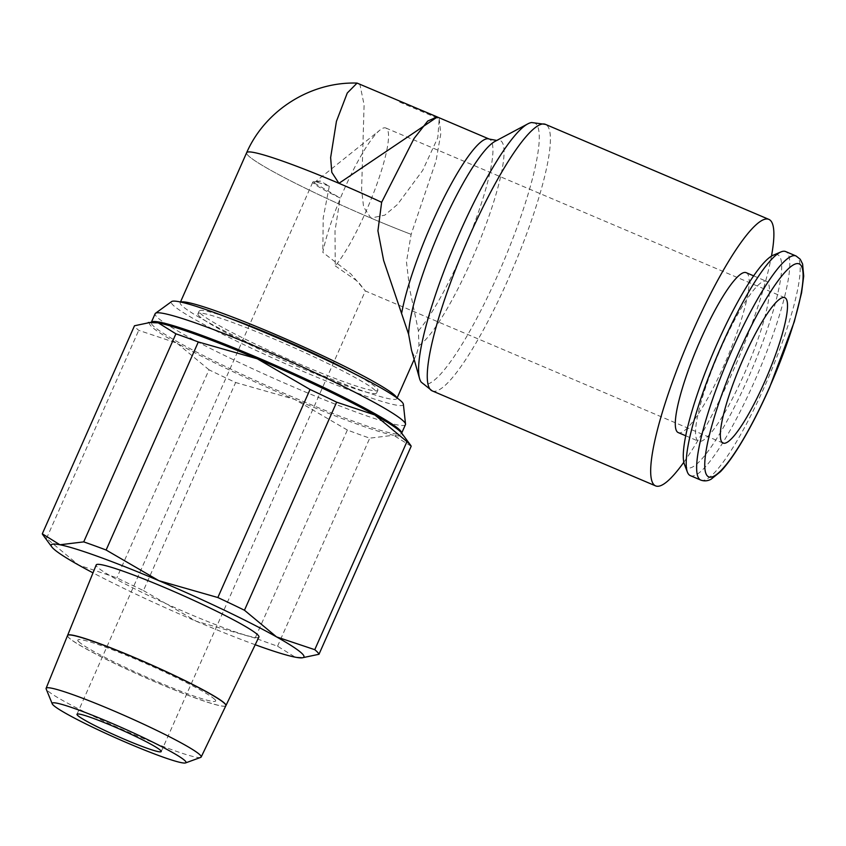 <?xml version="1.0" encoding="UTF-8"?>
<svg xmlns="http://www.w3.org/2000/svg" width="846" height="846" viewBox="0 0 846 846"><rect width="100%" height="100%" fill="white"/><g stroke="black" fill="none" stroke-linecap="round" stroke-linejoin="round"><path stroke-width="0.63" stroke-dasharray="4.23 3.17" d="M225.903 705.638A86.588 6.99 23.9 0 1 151.096 680.089A86.588 6.99 23.9 0 1 68.399 637.218M258.908 637.038A88.978 7.191 23.9 0 1 182.038 610.78A88.978 7.191 23.9 0 1 97.068 566.735A88.978 7.191 23.9 0 1 96.222 564.938M200.682 757.403A84.801 6.853 23.9 0 1 124.764 730.616A84.801 6.853 23.9 0 1 46.921 690.008A84.801 6.853 23.9 0 1 46.16 688.93M67.543 635.536A86.588 6.99 -156.1 0 0 68.367 637.281A86.588 6.99 -156.1 0 0 151.064 680.142A86.588 6.99 -156.1 0 0 225.871 705.691M411.177 446.223L393.538 435.267A138.205 11.167 -156.1 0 0 401.649 433.078A136.893 11.061 23.9 0 1 401.596 433.332A136.893 11.061 23.9 0 1 294.926 397.948A136.893 11.061 23.9 0 1 152.576 325.192A136.893 11.061 23.9 0 1 151.286 322.411A136.893 11.061 23.9 0 1 151.413 322.199A138.205 11.167 -156.1 0 0 150.852 325.879A138.205 11.167 -156.1 0 0 176.941 343.148L138.723 330.352A151.371 12.225 23.9 0 1 135.878 327.74A151.371 12.225 23.9 0 1 134.493 325.763M277.562 646.207L369.755 438.154A151.371 12.225 23.9 0 1 347.357 430.022L255.164 638.074A151.371 12.225 -156.1 0 0 277.562 646.207L295.201 657.162L305.195 657.522M42.924 534.894A151.371 12.225 -156.1 0 0 43.675 535.793A151.371 12.225 -156.1 0 0 46.519 538.405L78.604 565.043L116.822 577.85A151.371 12.225 -156.1 0 0 143.439 590.561L235.632 382.508A151.371 12.225 23.9 0 1 209.015 369.797L116.822 577.85M46.519 538.405L138.723 330.352M198.873 315.738A97.734 7.889 23.9 0 1 197.953 313.75A97.734 7.889 23.9 0 1 282.278 342.524A97.734 7.889 23.9 0 1 375.73 390.958A97.734 7.889 23.9 0 1 376.66 392.946A97.734 7.889 23.9 0 1 292.325 364.171A97.734 7.889 23.9 0 1 198.873 315.738M352.613 372.8A97.734 7.889 23.9 0 1 376.935 388.24A97.734 7.889 23.9 0 1 377.855 390.228A97.734 7.889 23.9 0 1 293.53 361.454A97.734 7.889 23.9 0 1 200.079 313.02A97.734 7.889 23.9 0 1 199.159 311.032A97.734 7.889 23.9 0 1 229.023 318.033M405.456 424.607A136.893 11.061 23.9 0 1 287.333 384.306A136.893 11.061 23.9 0 1 156.436 316.467A136.893 11.061 23.9 0 1 155.146 313.686M403.373 404.261A126.879 10.247 23.9 0 1 296.534 368.57A126.879 10.247 23.9 0 1 172.499 304.528A126.879 10.247 23.9 0 1 171.622 301.557M209.015 369.797L176.941 343.148A138.205 11.167 -156.1 0 0 294.567 399.344A138.205 11.167 -156.1 0 0 393.538 435.267L369.755 438.154M437.107 116.907L398.202 100.41A109.25 19.913 113 0 1 399.069 101.129A109.25 19.913 113 0 1 399.809 102.154L439.201 118.905L437.816 137.634L422.672 170.437L397.461 204.499L384.782 215.148L370.939 218.078A118.461 9.57 -156.1 0 0 411.145 234.353A118.461 9.57 23.9 0 1 247.762 155.114A118.461 9.57 23.9 0 1 246.641 152.703A118.461 9.57 -156.1 0 0 370.939 218.078L363.59 206.974L361.602 189.684L364.097 104.777L359.973 84.769L358.239 83.342M439.201 118.905L440.766 133.954L436.028 160.952L411.145 234.353L406.461 261.848L409.601 288.655L418.389 330.839L418.982 345.506L416.666 353.818L413.779 355.415L411.526 350.233M180.875 302.085A118.461 9.57 -156.1 0 0 180.198 302.635A118.461 9.57 -156.1 0 0 181.319 305.046A118.461 9.57 -156.1 0 0 294.588 363.748A118.461 9.57 -156.1 0 0 396.816 398.625A118.461 9.57 -156.1 0 0 396.763 397.747M421.202 382.128A141.864 25.856 113 0 0 421.657 382.688A141.864 25.856 113 0 0 498.104 274.231A141.864 25.856 113 0 0 536.237 124.14A141.864 25.856 113 0 0 531.605 122.543M418.982 345.506A112.18 20.452 113 0 0 471.508 260.272A112.18 20.452 113 0 0 501.667 141.589A112.18 20.452 113 0 0 497.998 140.32A112.18 20.452 113 0 0 495.037 141.367M690.347 475.642A121.75 22.197 113 0 0 756.451 376.893A121.75 22.197 113 0 0 787.171 252.658A121.75 22.197 113 0 0 785.648 251.558M684.414 464.327A115.669 21.087 113 0 0 685.778 466.664A115.669 21.087 113 0 0 748.107 378.225A115.669 21.087 113 0 0 779.198 255.862A115.669 21.087 113 0 0 773.381 255.132M746.246 272.708A86.874 15.831 -67 0 1 747.325 273.491A86.874 15.831 -67 0 1 725.403 362.13A86.874 15.831 -67 0 1 678.249 432.592M767.576 282.099A86.874 15.831 113 0 0 766.487 281.316A86.874 15.831 113 0 0 719.333 351.788A86.874 15.831 113 0 0 697.411 440.428A86.874 15.831 113 0 0 698.489 441.21A86.874 15.831 113 0 0 745.654 370.738A86.874 15.831 113 0 0 767.576 282.099M335.27 265.908L357.932 281.602L365.313 290.929L350.91 273.956L322.823 252.394A78.974 14.393 -67 0 1 347.748 181.509A78.974 14.393 -67 0 1 379.97 130.062A78.974 14.393 -67 0 1 385.861 128.021A78.974 14.393 -67 0 1 386.844 128.729A78.974 14.393 -67 0 1 374.873 189.673A78.974 14.393 -67 0 1 335.27 265.908L335.016 230.863L340.177 198.017A46.065 3.722 23.9 0 1 313.263 182.969A46.065 3.722 23.9 0 1 312.83 182.038A46.065 3.722 23.9 0 1 313.454 181.742A46.065 3.722 23.9 0 1 329.305 186.194L320.285 181.055L314.067 182.873L340.187 198.017M329.305 186.194L323.193 218.014L322.823 252.394M683.811 462.254A144.793 26.395 113 0 0 771.467 256.137M255.206 644.737A138.205 11.167 23.9 0 1 196.23 621.239A138.205 11.167 23.9 0 1 93.007 572.858M143.439 590.561L196.23 621.239L255.164 638.074M347.357 430.022L294.567 399.344L235.632 382.508M78.615 641.49A75.326 6.081 -156.1 0 0 156.944 681.527A75.326 6.081 -156.1 0 0 214.926 699.462M78.562 641.617A75.326 6.081 23.9 0 1 136.544 659.552A75.326 6.081 23.9 0 1 214.873 699.579M68.42 637.154A86.588 6.99 23.9 0 1 67.574 635.462M432.169 390.863A144.793 26.395 113 0 0 508.383 278.863A144.793 26.395 113 0 0 547.299 125.684A144.793 26.395 113 0 0 545.501 124.383M418.389 330.839A109.25 19.913 113 0 0 461.229 255.64A109.25 19.913 113 0 0 490.595 140.055A109.25 19.913 113 0 0 489.242 139.072M700.774 480.084A121.75 22.197 113 0 0 764.858 385.892A121.75 22.197 113 0 0 797.588 257.089A121.75 22.197 113 0 0 796.075 255.989M197.953 313.75L199.159 311.032M401.681 433.12L401.564 433.469C405.72 430.149 330.765 389.287 257.258 358.81C206.456 337.417 172.542 325.298 155.516 322.463L151.371 322.199M396.816 398.625L397.102 397.99M414.149 359.497L416.666 353.818M753.68 275.87L766.487 281.316M784.834 297.697L385.861 128.021M314.173 182.768L379.97 130.062M76.986 714.246L312.83 182.038M320.285 181.055L313.454 181.742M161.226 751.576L365.356 290.918M723.023 443.05L365.313 290.929M685.683 435.753L698.489 441.21M496.782 140.436L497.998 140.32M180.198 302.635L180.484 302.001M376.66 392.946L377.855 390.228"/><path stroke-width="1.27" d="M225.089 703.861A86.588 6.99 23.9 0 1 225.903 705.638L258.908 637.038A88.978 7.191 23.9 0 0 258.083 635.209A88.978 7.191 23.9 0 0 172.901 591.068A88.978 7.191 23.9 0 0 96.222 564.938L67.595 635.409A86.588 6.99 23.9 0 1 142.223 660.842A86.588 6.99 23.9 0 1 225.121 703.798M185.327 761.072A73.19 5.911 23.9 0 1 185.581 762.912A73.19 5.911 23.9 0 1 120.069 739.795A73.19 5.911 23.9 0 1 52.886 704.75A73.19 5.911 23.9 0 1 52.23 703.819A73.19 5.911 23.9 0 1 112.55 723.605A73.19 5.911 23.9 0 1 185.327 761.072M52.23 703.819L46.16 688.93A84.801 6.853 23.9 0 1 46.118 688.306A84.801 6.853 23.9 0 1 119.201 713.21A84.801 6.853 23.9 0 1 200.386 755.277A84.801 6.853 23.9 0 1 201.179 757.011A84.801 6.853 23.9 0 1 200.682 757.403L185.581 762.912M201.179 757.011L225.871 705.691A86.588 6.99 -156.1 0 0 225.068 703.914A86.588 6.99 -156.1 0 0 142.17 660.969A86.588 6.99 -156.1 0 0 67.543 635.536L46.118 688.306M409.802 444.245A151.371 12.225 23.9 0 1 410.553 445.144A151.371 12.225 23.9 0 1 411.177 446.223L318.984 654.275A151.371 12.225 -156.1 0 0 317.61 652.287A151.371 12.225 -156.1 0 0 314.765 649.686L406.958 441.633A151.371 12.225 23.9 0 1 409.802 444.245M401.649 433.078A138.205 11.167 -156.1 0 0 400.962 432.253A138.205 11.167 -156.1 0 0 374.873 414.984A138.205 11.167 -156.1 0 0 257.247 358.789A138.205 11.167 -156.1 0 0 158.276 322.876A138.205 11.167 -156.1 0 0 151.434 322.199A136.893 11.061 23.9 0 1 257.956 357.784A136.893 11.061 23.9 0 1 400.295 430.54A136.893 11.061 23.9 0 1 401.66 433.089L410.553 445.144M93.007 572.858A138.205 11.167 23.9 0 1 78.604 565.043A138.205 11.167 23.9 0 1 52.515 547.785A138.205 11.167 23.9 0 1 51.828 546.96A138.205 11.167 23.9 0 1 59.939 544.771A138.205 11.167 23.9 0 1 158.911 580.694A138.205 11.167 23.9 0 1 276.547 636.89A138.205 11.167 23.9 0 1 302.625 654.148A138.205 11.167 23.9 0 1 302.043 657.839A138.205 11.167 23.9 0 1 295.201 657.162A138.205 11.167 23.9 0 1 255.206 644.737M302.043 657.839L318.984 654.275M229.023 318.033A97.734 7.889 23.9 0 1 352.613 372.8M151.371 322.199L155.146 313.686A136.893 11.061 23.9 0 1 155.495 313.274A136.893 11.061 23.9 0 1 276.198 355.257A136.893 11.061 23.9 0 1 404.166 421.826A136.893 11.061 23.9 0 1 405.53 424.068A136.893 11.061 23.9 0 1 405.456 424.607L401.681 433.12M155.495 313.274L171.622 301.557A126.879 10.247 23.9 0 1 283.495 340.483A126.879 10.247 23.9 0 1 402.114 402.178A126.879 10.247 23.9 0 1 403.373 404.261L405.53 424.068M408.618 334.255L383.629 260.441L377.919 230.821L381.641 202.3A118.461 9.57 -156.1 0 0 338.95 183.318L437.319 116.991M436.938 116.811L357.075 83.088L347.272 93.018L336.433 121.348L330.638 157.578L331.791 172.309L338.95 183.318A118.461 9.57 -156.1 0 0 246.641 152.703A118.461 9.57 23.9 0 1 381.641 202.3L414.032 138.533L427.706 121.063L437.107 116.907L489.242 139.072A109.25 19.913 113 0 0 431.735 223.587A109.25 19.913 113 0 0 401.734 312.756M396.763 397.747A118.461 9.57 -156.1 0 0 395.695 396.214A118.461 9.57 -156.1 0 0 286.847 339.447A118.461 9.57 -156.1 0 0 180.875 302.085M771.467 256.137A144.793 26.395 113 0 0 770.717 220.7A144.793 26.395 113 0 0 768.919 219.4A144.793 26.395 113 0 0 690.315 336.845A144.793 26.395 113 0 0 653.778 484.578A144.793 26.395 113 0 0 655.587 485.879A144.793 26.395 113 0 0 683.811 462.254M432.169 390.863A144.793 26.395 113 0 1 430.36 389.562A144.793 26.395 113 0 1 469.287 236.383A144.793 26.395 113 0 1 545.501 124.383L531.605 122.543A141.864 25.856 113 0 0 527.851 123.854A141.864 25.856 113 0 0 459.79 232.608A141.864 25.856 113 0 0 419.553 378.522A141.864 25.856 113 0 0 421.202 382.128L432.169 390.863L655.587 485.879M527.851 123.854L495.037 141.367A112.18 20.452 113 0 0 441.221 227.363A112.18 20.452 113 0 0 408.618 334.244L411.526 350.233L419.553 378.522M796.075 255.989L785.648 251.558A121.75 22.197 113 0 0 781.038 251.897A121.75 22.197 113 0 0 717.577 354.918A121.75 22.197 113 0 0 687.386 472.1A121.75 22.197 113 0 0 688.834 474.553A121.75 22.197 113 0 0 690.347 475.642L700.774 480.084C704.242 481.353 707.69 481.067 711.116 479.206L720.517 471.656C726.333 465.522 732.742 456.755 739.732 445.377C749.778 428.964 759.74 409.665 769.606 387.468L794.299 321.692L801.574 292.811L803.7 276.113L802.6 263.994L800.231 259.246L796.075 255.989A121.75 22.197 113 0 0 731.98 350.181A121.75 22.197 113 0 0 699.251 478.984A121.75 22.197 113 0 0 700.774 480.084M781.038 251.897L773.381 255.132A115.669 21.087 113 0 0 713.093 353.015A115.669 21.087 113 0 0 684.414 464.327L687.386 472.1M685.683 435.753L678.249 432.592A86.874 15.831 -67 0 1 677.16 431.82A86.874 15.831 -67 0 1 699.082 343.169A86.874 15.831 -67 0 1 746.246 272.708L753.68 275.87M722.04 442.342A78.974 14.393 -67 0 1 741.963 361.76A78.974 14.393 -67 0 1 784.834 297.697A78.974 14.393 -67 0 1 785.818 298.405A78.974 14.393 -67 0 1 765.894 378.997A78.974 14.393 -67 0 1 723.023 443.05A78.974 14.393 -67 0 1 722.04 442.342M77.42 715.187A46.065 3.722 23.9 0 1 76.986 714.246A46.065 3.722 23.9 0 1 116.737 727.814A46.065 3.722 23.9 0 1 160.793 750.635A46.065 3.722 23.9 0 1 161.226 751.576A46.065 3.722 23.9 0 1 121.475 738.008A46.065 3.722 23.9 0 1 77.42 715.187M310.038 389.477A151.371 12.225 23.9 0 1 336.655 402.188L244.462 610.241A151.371 12.225 -156.1 0 0 217.845 597.53L310.038 389.477L257.247 358.789L198.313 341.964L106.12 550.016A151.371 12.225 -156.1 0 0 83.722 541.884L175.915 333.832A151.371 12.225 23.9 0 1 198.313 341.964M151.434 322.199L134.493 325.763L42.3 533.815A151.371 12.225 -156.1 0 0 42.924 534.894L51.828 546.96M83.722 541.884L59.939 544.771L42.3 533.815M217.845 597.53L158.911 580.694L106.12 550.016M314.765 649.686L276.547 636.89L244.462 610.241M148.283 322.516L158.276 322.876L175.915 333.832M336.655 402.188L374.873 414.984L406.958 441.633M738.315 353.406A115.669 21.087 113 0 0 707.224 475.78A115.669 21.087 113 0 0 769.543 387.341A115.669 21.087 113 0 0 800.633 264.978A115.669 21.087 113 0 0 738.315 353.406M397.102 397.99L414.149 359.497M545.501 124.383L768.919 219.4M489.242 139.072L496.782 140.436M180.484 302.001L246.641 152.703C265.253 110.192 310.736 81.544 357.075 83.088"/></g></svg>
